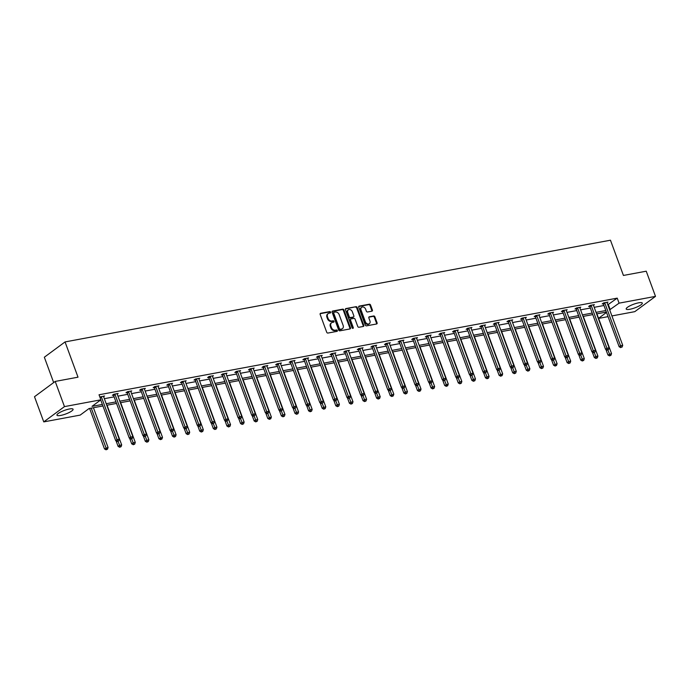 <?xml version="1.0" encoding="UTF-8"?>
<svg xmlns="http://www.w3.org/2000/svg" width="690" height="690" viewBox="0 0 690 690"><rect width="100%" height="100%" fill="white"/><g stroke="black" fill="none" stroke-linecap="round" stroke-linejoin="round"><path stroke-width="1.03" d="M330.605 312.173A0.759 0.587 53.6 0 0 329.751 311.587L320.652 313.286A1.078 0.837 53.6 0 0 320.16 314.433L326.706 332.226A1.078 0.837 53.6 0 0 327.931 333.054L337.022 331.364A0.759 0.587 53.6 0 0 336.513 329.975L335.34 330.2A3.459 2.682 53.6 0 1 331.433 327.543L330.889 326.06A3.459 2.682 53.6 0 1 331.571 322.765A3.459 2.682 53.6 0 1 332.468 322.385L333.641 322.17A0.759 0.587 53.6 0 0 333.132 320.781L331.959 321.005A3.459 2.682 53.6 0 1 328.052 318.349L327.509 316.865A3.459 2.682 53.6 0 1 328.19 313.579A3.459 2.682 53.6 0 1 329.078 313.191L330.26 312.975A0.759 0.587 53.6 0 0 330.605 312.173M330.079 313.01A0.759 0.587 53.6 0 0 329.19 312.001L320.151 313.691M336.849 331.39A0.759 0.587 53.6 0 0 335.952 330.389L334.779 330.605L335.34 330.2M333.46 322.204A0.759 0.587 53.6 0 0 332.571 321.195L331.398 321.419L331.959 321.005M629.884 309.267A8.582 1.906 -20.2 0 1 626.192 309.017A8.582 1.906 -20.2 0 1 630.082 305.756A8.582 1.906 -20.2 0 1 638.612 302.824A8.582 1.906 -20.2 0 1 642.304 303.082A8.582 1.906 -20.2 0 1 638.405 306.343A8.582 1.906 -20.2 0 1 629.884 309.267M60.651 415.44A8.582 1.906 -20.2 0 1 56.96 415.182A8.582 1.906 -20.2 0 1 60.858 411.921A8.582 1.906 -20.2 0 1 69.38 408.989A8.582 1.906 -20.2 0 1 73.071 409.248A8.582 1.906 -20.2 0 1 69.181 412.508A8.582 1.906 -20.2 0 1 60.651 415.44M371.893 311.181A1.078 0.837 53.6 0 0 372.384 310.026L370.547 305.04A1.078 0.837 53.6 0 0 369.331 304.212L359.223 306.093A1.078 0.837 53.6 0 0 358.731 307.24L365.277 325.033A1.078 0.837 53.6 0 0 366.494 325.861L376.602 323.981A1.078 0.837 53.6 0 0 377.094 322.834L374.877 316.805A1.078 0.837 53.6 0 0 373.652 315.968L369.331 316.779A1.078 0.837 53.6 0 0 368.839 317.926L369.935 320.919A2.889 2.243 53.6 0 1 369.366 323.67A2.889 2.243 53.6 0 1 365.355 321.773L361.051 310.06A2.889 2.243 53.6 0 1 361.62 307.309A2.889 2.243 53.6 0 1 365.631 309.206L366.347 311.156A1.078 0.837 53.6 0 0 367.563 311.984L371.893 311.181M102.922 405.962L89.044 408.549L80.178 415.104L43.763 421.892L34.5 396.716L55.209 381.432L78.013 377.18L65.05 341.93L610.46 240.206L623.432 275.448L646.237 271.196L655.5 296.372L634.791 311.656L611.909 315.925M55.209 381.432L64.463 406.608L100.887 399.812L92.012 406.358L102.353 404.435M607.812 304.782L617.231 298.132L99.032 394.775L100.887 399.812M617.231 298.132L619.085 303.16L655.5 296.372M343.922 310.008A1.078 0.837 53.6 0 0 342.697 309.172L332.597 311.061A1.078 0.837 53.6 0 0 332.106 312.208L338.652 330.001A1.078 0.837 53.6 0 0 339.868 330.829L349.977 328.94A1.078 0.837 53.6 0 0 350.468 327.793L343.922 310.008L343.361 310.414A1.078 0.837 53.6 0 0 342.137 309.586L332.097 311.466M345.914 308.577L356.014 306.696A1.078 0.837 53.6 0 1 357.23 307.524L363.777 325.309A1.078 0.837 53.6 0 1 363.285 326.465L358.964 327.267A1.078 0.837 53.6 0 1 357.748 326.439L355.091 319.22A1.078 0.837 53.6 0 0 353.866 318.392L351.003 318.927A1.078 0.837 53.6 0 0 350.511 320.074L353.271 327.586A0.759 0.587 53.6 0 1 352.072 327.81L345.414 309.724A1.078 0.837 53.6 0 1 345.914 308.577L345.44 308.93M43.763 421.892L64.463 406.608M65.05 341.93L44.341 357.222L53.665 382.562M608.062 316.641L598.592 318.409M598.558 318.314L606.519 312.441M609.658 309.819L619.085 303.16M106.2 403.719L115.963 401.899M119.81 401.175L129.573 399.355M133.412 398.639L143.175 396.819M147.022 396.103L156.785 394.283M160.632 393.567L170.387 391.748M174.234 391.023L183.997 389.203M187.844 388.487L197.607 386.667M201.454 385.952L211.209 384.132M215.056 383.416L224.819 381.596M228.666 380.871L238.43 379.052M242.268 378.336L252.031 376.516M255.878 375.8L265.641 373.98M269.488 373.264L279.243 371.444M283.09 370.72L292.853 368.9M296.7 368.184L306.464 366.364M310.31 365.648L320.065 363.828M323.912 363.113L333.675 361.293M337.522 360.568L347.286 358.748M351.124 358.032L360.887 356.213M364.734 355.497L374.498 353.677M378.344 352.961L388.099 351.141M391.946 350.416L401.709 348.597M405.556 347.881L415.32 346.061M419.166 345.345L428.921 343.525M432.768 342.809L442.532 340.989M446.378 340.274L456.142 338.445M459.98 337.729L469.743 335.909M473.59 335.193L483.354 333.373M487.2 332.658L496.955 330.838M500.802 330.122L510.566 328.293M514.412 327.578L524.176 325.758M528.023 325.042L537.777 323.222M541.624 322.506L551.388 320.686M555.234 319.97L564.998 318.142M568.836 317.426L578.6 315.606M582.446 314.89L592.21 313.07M596.057 312.354L605.811 310.535M606.381 312.061L596.617 313.881M592.77 314.606L583.007 316.425M579.169 317.141L569.405 318.961M565.559 319.677L555.795 321.497M551.948 322.213L542.193 324.033M538.347 324.757L528.583 326.577M524.736 327.293L514.973 329.113M511.126 329.829L501.371 331.649M497.525 332.364L487.761 334.184M483.914 334.9L474.151 336.729M470.313 337.445L460.549 339.264M456.702 339.98L446.939 341.8M443.092 342.516L433.337 344.336M429.49 345.052L419.727 346.88M415.88 347.596L406.117 349.416M402.27 350.132L392.515 351.952M388.668 352.668L378.905 354.488M375.058 355.203L365.295 357.032M361.457 357.748L351.693 359.568M347.846 360.284L338.083 362.103M334.236 362.819L324.481 364.639M320.634 365.355L310.871 367.184M307.024 367.899L297.261 369.719M293.414 370.435L283.659 372.255M279.812 372.971L270.049 374.791M266.202 375.507L256.439 377.327M252.6 378.051L242.837 379.871M238.99 380.587L229.227 382.407M225.38 383.123L215.625 384.942M211.778 385.658L202.015 387.478M198.168 388.203L188.405 390.023M184.558 390.738L174.803 392.558M170.956 393.274L161.193 395.094M157.346 395.81L147.582 397.63M143.744 398.354L133.981 400.174M130.134 400.89L120.371 402.71M116.524 403.426L106.769 405.246M608.364 304.678L610.21 309.715M104.345 398.682L114.109 396.862M117.956 396.146L127.719 394.326M131.566 393.602L141.321 391.782M145.167 391.066L154.931 389.246M158.778 388.53L168.541 386.711M172.388 385.995L182.143 384.175M185.989 383.45L195.753 381.63M199.6 380.915L209.363 379.095M213.201 378.379L222.965 376.559M226.812 375.843L236.575 374.023M240.422 373.299L250.177 371.479M254.023 370.763L263.787 368.943M267.634 368.227L277.397 366.407M281.244 365.691L290.999 363.872M294.846 363.147L304.609 361.327M308.456 360.611L318.219 358.791M322.058 358.076L331.821 356.256M335.668 355.54L345.431 353.72M349.278 352.995L359.033 351.176M362.88 350.46L372.643 348.64M376.49 347.924L386.253 346.104M390.1 345.388L399.855 343.568M403.702 342.844L413.465 341.024M417.312 340.308L427.076 338.488M430.914 337.772L440.677 335.952M444.524 335.237L454.287 333.417M458.134 332.692L467.889 330.872M471.736 330.156L481.499 328.337M485.346 327.621L495.109 325.801M498.956 325.085L508.711 323.265M512.558 322.549L522.321 320.721M526.168 320.005L535.932 318.185M539.77 317.469L549.533 315.649M553.38 314.933L563.144 313.113M566.99 312.397L576.745 310.569M580.592 309.853L590.355 308.033M594.202 307.317L603.966 305.498M603.198 303.755L602.223 303.936L603.621 302.901L607.985 302.091L607.071 302.763M589.596 306.291L588.613 306.472L590.019 305.446L594.375 304.626L593.46 305.308M575.986 308.835L575.011 309.017L576.409 307.981L580.773 307.171L579.859 307.844M562.376 311.371L561.401 311.552L562.798 310.517L567.163 309.707L566.249 310.379M548.774 313.907L547.8 314.088L549.197 313.053L553.553 312.242L552.638 312.915M535.164 316.443L534.189 316.624L535.587 315.597L539.951 314.778L539.037 315.459M521.554 318.987L520.579 319.168L521.985 318.133L526.341 317.322L525.426 317.995M507.952 321.523L506.977 321.704L508.375 320.669L512.739 319.858L511.816 320.531M494.342 324.059L493.367 324.24L494.764 323.205L499.129 322.394L498.214 323.067M480.74 326.594L479.757 326.775L481.163 325.749L485.519 324.93L484.604 325.611M467.13 329.139L466.155 329.32L467.553 328.285L471.917 327.474L471.003 328.147M453.52 331.674L452.545 331.856L453.942 330.821L458.307 330.01L457.392 330.683M439.918 334.21L438.944 334.391L440.341 333.356L444.696 332.546L443.782 333.218M426.308 336.746L425.333 336.927L426.731 335.901L431.095 335.081L430.18 335.763M412.698 339.282L411.723 339.471L413.129 338.436L417.485 337.626L416.57 338.298M399.096 341.826L398.121 342.007L399.519 340.972L403.883 340.161L402.96 340.834M385.486 344.362L384.511 344.543L385.908 343.508L390.273 342.697L389.358 343.37M371.884 346.898L370.901 347.079L372.307 346.052L376.662 345.233L375.748 345.914M358.274 349.433L357.299 349.623L358.697 348.588L363.061 347.777L362.147 348.45M344.664 351.978L343.689 352.159L345.086 351.124L349.451 350.313L348.536 350.986M331.062 354.513L330.087 354.695L331.485 353.66L335.84 352.849L334.926 353.522M317.452 357.049L316.477 357.23L317.874 356.204L322.239 355.385L321.324 356.066M303.841 359.585L302.867 359.775L304.273 358.74L308.628 357.92L307.714 358.602M290.24 362.129L289.265 362.31L290.663 361.275L295.027 360.465L294.104 361.137M276.63 364.665L275.655 364.846L277.052 363.811L281.416 363L280.502 363.673M263.028 367.201L262.045 367.382L263.451 366.356L267.806 365.536L266.892 366.218M249.418 369.737L248.443 369.926L249.84 368.891L254.205 368.072L253.29 368.753M235.808 372.281L234.833 372.462L236.23 371.427L240.594 370.616L239.68 371.289M222.206 374.817L221.231 374.998L222.629 373.963L226.984 373.152L226.07 373.825M208.596 377.352L207.621 377.534L209.018 376.507L213.383 375.688L212.468 376.369M194.985 379.888L194.011 380.078L195.417 379.043L199.772 378.224L198.858 378.905M181.384 382.433L180.409 382.614L181.806 381.579L186.171 380.768L185.248 381.441M167.774 384.968L166.799 385.149L168.196 384.114L172.56 383.304L171.646 383.976M154.172 387.504L153.189 387.685L154.595 386.65L158.95 385.839L158.036 386.521M140.562 390.04L139.587 390.221L140.984 389.195L145.349 388.375L144.434 389.057M126.951 392.584L125.977 392.765L127.374 391.73L131.738 390.92L130.824 391.592M113.35 395.12L112.375 395.301L113.772 394.266L118.128 393.455L117.214 394.128M99.86 397.035L104.526 395.991L103.612 396.664M328.19 313.579L327.629 313.993A3.459 2.682 53.6 0 0 326.948 317.279L327.509 316.865M331.398 321.419A3.459 2.682 53.6 0 1 327.491 318.763L326.948 317.279M331.571 322.765L331.019 323.179A3.459 2.682 53.6 0 0 330.329 326.474L330.889 326.06M334.779 330.605A3.459 2.682 53.6 0 1 330.872 327.957L330.329 326.474M349.916 328.957A1.078 0.837 53.6 0 0 349.908 328.207L343.361 310.414M334.046 312.268A0.759 0.587 53.6 0 0 333.701 313.07L339.446 328.69A0.759 0.587 53.6 0 0 340.299 329.268L341.541 329.035A3.459 2.682 53.6 0 0 342.438 328.656A3.459 2.682 53.6 0 0 343.12 325.361L339.195 314.692A3.459 2.682 53.6 0 0 335.288 312.035L334.046 312.268M333.486 312.682A0.759 0.587 53.6 0 0 333.141 313.484L333.701 313.07M342.438 328.656L341.878 329.07A3.459 2.682 53.6 0 1 340.989 329.449L339.747 329.682A0.759 0.587 53.6 0 1 338.894 329.104L333.141 313.484M345.414 308.982L356.014 306.696M363.225 326.474A1.078 0.837 53.6 0 0 363.216 325.723L356.67 307.938A1.078 0.837 53.6 0 0 355.454 307.102M350.442 319.341A1.078 0.837 53.6 0 0 349.951 320.488L352.711 328L353.271 327.586M352.331 311.733A2.889 2.243 53.6 0 0 348.329 309.836A2.889 2.243 53.6 0 0 347.751 312.587L349.269 316.719A1.078 0.837 53.6 0 0 350.494 317.547L353.358 317.012A1.078 0.837 53.6 0 0 353.849 315.865L352.331 311.733M348.329 309.836L347.769 310.25A2.889 2.243 53.6 0 0 347.191 313.001L347.751 312.587M353.271 317.072A1.078 0.837 53.6 0 1 352.797 317.426L349.934 317.961A1.078 0.837 53.6 0 1 348.709 317.133L347.191 313.001M361.62 307.309L361.06 307.723A2.889 2.243 53.6 0 0 360.49 310.474L361.051 310.06M369.366 323.67L368.805 324.084A2.889 2.243 53.6 0 1 364.794 322.187L360.49 310.474M376.542 323.99A1.078 0.837 53.6 0 0 376.533 323.239L374.316 317.21A1.078 0.837 53.6 0 0 373.092 316.382L368.831 317.184M371.832 311.19A1.078 0.837 53.6 0 0 371.824 310.44L369.987 305.454A1.078 0.837 53.6 0 0 368.771 304.626L358.722 306.498M89.605 408.446L104.492 448.914L108.071 447.474L93.443 407.73M91.27 408.135L106.605 449.38L106.044 449.794L107.476 449.216L106.605 449.38M108.071 447.474L107.476 449.216M106.044 449.794L104.492 448.914M100.706 399.941L115.687 440.651L117.084 439.625L101.447 397.13A1.104 0.854 53.6 0 0 101.249 396.759L101.137 396.621M117.8 441.117L118.671 440.953L117.8 441.117L117.084 439.625L119.267 439.211L103.629 396.716A1.104 0.854 53.6 0 1 103.552 396.327L103.552 396.172M115.687 440.651L117.24 441.531M118.671 440.953L119.267 439.211M116.075 440.876L118.102 446.378L119.499 445.343L121.682 444.938L107.054 405.194M118.042 441.384L120.215 446.844L119.655 447.258L121.086 446.68L120.215 446.844M121.682 444.938L121.086 446.68M119.655 447.258L118.102 446.378M129.677 438.34L131.704 443.843L133.101 442.808L135.283 442.402L120.664 402.658M131.643 438.849L133.817 444.308L133.265 444.722L134.697 444.144L133.817 444.308M135.283 442.402L134.697 444.144M133.265 444.722L131.704 443.843M115.058 394.585L113.652 395.62L129.289 438.115L130.686 437.081L115.058 394.585A1.104 0.854 53.6 0 0 114.85 394.223L114.747 394.085M131.402 438.581L132.273 438.417L131.402 438.581L130.686 437.081L132.868 436.675L117.231 394.18A1.104 0.854 53.6 0 1 117.162 393.792L117.153 393.636M113.652 395.62A1.104 0.854 53.6 0 0 113.453 395.258L113.082 394.775M129.289 438.115L130.841 438.995M132.273 438.417L132.868 436.675M128.659 392.049L127.262 393.084L142.899 435.58L144.296 434.545L128.659 392.049A1.104 0.854 53.6 0 0 128.461 391.687L128.357 391.549M145.012 436.046L145.883 435.882L145.012 436.046L144.296 434.545L146.478 434.139L130.841 391.644A1.104 0.854 53.6 0 1 130.764 391.256L130.764 391.101M127.262 393.084A1.104 0.854 53.6 0 0 127.064 392.722L126.693 392.239M142.899 435.58L144.452 436.46M145.883 435.882L146.478 434.139M143.287 435.795L145.314 441.307L146.711 440.272L148.893 439.866L134.265 400.114M145.254 436.304L147.427 441.764L146.867 442.178L148.298 441.609L147.427 441.764M148.893 439.866L148.298 441.609M146.867 442.178L145.314 441.307M142.269 389.514L140.872 390.549L156.501 433.044L157.907 432.009L142.269 389.514A1.104 0.854 53.6 0 0 142.062 389.151L141.959 389.013M158.622 433.501L159.494 433.346L158.622 433.501L157.907 432.009L160.08 431.604L144.452 389.108A1.104 0.854 53.6 0 1 144.374 388.72L144.374 388.565M140.872 390.549A1.104 0.854 53.6 0 0 140.665 390.178L140.294 389.703M156.501 433.044L158.062 433.915M159.494 433.346L160.08 431.604M156.897 433.26L158.916 438.762L162.495 437.331L147.876 397.578M158.864 433.769L161.037 439.228L160.477 439.642L161.909 439.064L161.037 439.228M162.495 437.331L161.909 439.064M160.477 439.642L158.916 438.762M155.871 386.978L154.474 388.004L170.111 430.5L171.508 429.473L155.871 386.978A1.104 0.854 53.6 0 0 155.673 386.607L155.569 386.469M172.224 430.965L173.095 430.802L172.224 430.965L171.508 429.473L173.69 429.059L158.053 386.564A1.104 0.854 53.6 0 1 157.984 386.184L157.976 386.021M154.474 388.004A1.104 0.854 53.6 0 0 154.275 387.642L153.905 387.159M170.111 430.5L171.663 431.379M173.095 430.802L173.69 429.059M170.499 430.724L172.526 436.227L173.923 435.192L176.105 434.786L161.486 395.042M172.466 431.233L174.639 436.692L174.078 437.106L175.51 436.529L174.639 436.692M176.105 434.786L175.51 436.529M174.078 437.106L172.526 436.227M169.481 384.434L168.084 385.469L183.721 427.964L185.118 426.929L169.481 384.434A1.104 0.854 53.6 0 0 169.283 384.071L169.171 383.933M185.834 428.43L186.705 428.266L185.834 428.43L185.118 426.929L187.3 426.524L171.663 384.028A1.104 0.854 53.6 0 1 171.586 383.64L171.586 383.485M168.084 385.469A1.104 0.854 53.6 0 0 167.886 385.106L167.515 384.623M183.721 427.964L185.274 428.844M186.705 428.266L187.3 426.524M184.109 428.188L186.136 433.691L187.533 432.656L189.716 432.251L175.088 392.507M186.076 428.697L188.249 434.157L187.689 434.571L189.12 433.993L188.249 434.157M189.716 432.251L189.12 433.993M187.689 434.571L186.136 433.691M183.091 381.898L181.686 382.933L197.323 425.428L198.72 424.393L183.091 381.898A1.104 0.854 53.6 0 0 182.885 381.536L182.781 381.398M199.436 425.894L200.316 425.73L199.436 425.894L198.72 424.393L200.902 423.988L185.274 381.492A1.104 0.854 53.6 0 1 185.196 381.104L185.187 380.949M181.686 382.933A1.104 0.854 53.6 0 0 181.487 382.571L181.116 382.088M197.323 425.428L198.884 426.308M200.316 425.73L200.902 423.988M197.711 425.644L199.738 431.155L201.144 430.12L203.317 429.715L188.698 389.962M199.677 426.153L201.859 431.612L201.299 432.026L202.731 431.457L201.859 431.612M203.317 429.715L202.731 431.457M201.299 432.026L199.738 431.155M196.693 379.362L195.296 380.397L210.933 422.892L212.33 421.857L196.693 379.362A1.104 0.854 53.6 0 0 196.495 379L196.391 378.862M213.046 423.349L213.917 423.194L213.046 423.349L212.33 421.857L214.512 421.452L198.875 378.957A1.104 0.854 53.6 0 1 198.798 378.569L198.798 378.413M195.296 380.397A1.104 0.854 53.6 0 0 195.097 380.026L194.727 379.552M210.933 422.892L212.486 423.764M213.917 423.194L214.512 421.452M211.321 423.108L213.348 428.611L214.745 427.584L216.927 427.179L202.299 387.426M213.288 423.617L215.461 429.077L214.901 429.49L216.332 428.913L215.461 429.077M216.927 427.179L216.332 428.913M214.901 429.49L213.348 428.611M210.303 376.826L208.906 377.853L224.543 420.348L225.94 419.322L210.303 376.826A1.104 0.854 53.6 0 0 210.105 376.455L209.993 376.317M226.656 420.814L227.528 420.65L226.656 420.814L225.94 419.322L228.123 418.908L212.486 376.412A1.104 0.854 53.6 0 1 212.408 376.033L212.408 375.869M208.906 377.853A1.104 0.854 53.6 0 0 208.699 377.49L208.337 377.007M224.543 420.348L226.096 421.228M227.528 420.65L228.123 418.908M224.931 420.572L226.958 426.075L228.356 425.04L230.538 424.635L215.91 384.891M226.898 421.081L229.071 426.541L228.511 426.955L229.943 426.377L229.071 426.541M230.538 424.635L229.943 426.377M228.511 426.955L226.958 426.075M238.533 418.037L240.56 423.539L241.957 422.504L244.139 422.099L229.52 382.355M240.499 418.545L242.673 424.005L242.121 424.419L243.553 423.841L242.673 424.005M244.139 422.099L243.553 423.841M242.121 424.419L240.56 423.539M252.143 415.492L254.17 421.004L255.567 419.969L257.75 419.563L243.121 379.811M254.11 416.001L256.283 421.469L255.723 421.875L257.154 421.305L256.283 421.469M257.75 419.563L257.154 421.305M255.723 421.875L254.17 421.004M265.754 412.956L267.772 418.459L271.351 417.027L256.732 377.275M267.72 413.465L269.894 418.925L269.333 419.339L270.765 418.761L269.894 418.925M271.351 417.027L270.765 418.761M269.333 419.339L267.772 418.459M279.355 410.421L281.382 415.923L282.779 414.888L284.961 414.483L270.342 374.739M281.322 410.93L283.495 416.389L282.935 416.803L284.366 416.225L283.495 416.389M284.961 414.483L284.366 416.225M282.935 416.803L281.382 415.923M292.965 407.885L294.992 413.388L296.389 412.353L298.572 411.947L283.944 372.203M294.932 408.394L297.105 413.853L296.545 414.267L297.977 413.69L297.105 413.853M298.572 411.947L297.977 413.69M296.545 414.267L294.992 413.388M306.567 405.341L308.594 410.852L310 409.817L312.173 409.412L297.554 369.668M308.534 405.849L310.716 411.318L310.155 411.723L311.587 411.154L310.716 411.318M312.173 409.412L311.587 411.154M310.155 411.723L308.594 410.852M320.177 402.805L322.204 408.308L323.601 407.281L325.784 406.876L311.156 367.123M322.144 403.314L324.317 408.773L323.757 409.187L325.188 408.609L324.317 408.773M325.784 406.876L325.188 408.609M323.757 409.187L322.204 408.308M333.788 400.269L335.814 405.772L337.212 404.737L339.394 404.331L324.766 364.587M335.754 400.778L337.928 406.238L337.367 406.652L338.799 406.074L337.928 406.238M339.394 404.331L338.799 406.074M337.367 406.652L335.814 405.772M347.389 397.733L349.416 403.236L350.813 402.201L352.995 401.796L338.376 362.052M349.356 398.242L351.529 403.702L350.977 404.116L352.409 403.538L351.529 403.702M352.995 401.796L352.409 403.538M350.977 404.116L349.416 403.236M223.914 374.282L222.508 375.317L238.145 417.812L239.542 416.777L223.914 374.282A1.104 0.854 53.6 0 0 223.707 373.92L223.603 373.782M240.258 418.278L241.129 418.114L240.258 418.278L239.542 416.777L241.724 416.372L226.087 373.877A1.104 0.854 53.6 0 1 226.018 373.488L226.01 373.333M222.508 375.317A1.104 0.854 53.6 0 0 222.309 374.955L221.939 374.472M238.145 417.812L239.697 418.692M241.129 418.114L241.724 416.372M237.515 371.746L236.118 372.781L251.755 415.277L253.152 414.241L237.515 371.746A1.104 0.854 53.6 0 0 237.317 371.384L237.213 371.246M253.868 415.742L254.739 415.578L253.868 415.742L253.152 414.241L255.335 413.836L239.697 371.341A1.104 0.854 53.6 0 1 239.62 370.953L239.62 370.797M236.118 372.781A1.104 0.854 53.6 0 0 235.92 372.419L235.549 371.936M251.755 415.277L253.308 416.156M254.739 415.578L255.335 413.836M251.126 369.21L249.728 370.245L265.357 412.741L266.763 411.706L251.126 369.21A1.104 0.854 53.6 0 0 250.919 368.848L250.815 368.71M267.478 413.198L268.35 413.043L267.478 413.198L266.763 411.706L268.936 411.3L253.308 368.805A1.104 0.854 53.6 0 1 253.23 368.417L253.23 368.262M249.728 370.245A1.104 0.854 53.6 0 0 249.521 369.875L249.15 369.4M265.357 412.741L266.918 413.612M268.35 413.043L268.936 411.3M264.727 366.675L263.33 367.701L278.967 410.196L280.364 409.17L264.727 366.675A1.104 0.854 53.6 0 0 264.529 366.304L264.425 366.166M281.08 410.662L281.951 410.498L281.08 410.662L280.364 409.17L282.546 408.765L266.909 366.269A1.104 0.854 53.6 0 1 266.84 365.881L266.832 365.717M263.33 367.701A1.104 0.854 53.6 0 0 263.132 367.339L262.761 366.856M278.967 410.196L280.52 411.076M281.951 410.498L282.546 408.765M278.337 364.13L276.94 365.165L292.577 407.661L293.974 406.626L278.337 364.13A1.104 0.854 53.6 0 0 278.139 363.768L278.027 363.63M294.69 408.126L295.562 407.963L294.69 408.126L293.974 406.626L296.157 406.22L280.52 363.725A1.104 0.854 53.6 0 1 280.442 363.337L280.442 363.182M276.94 365.165A1.104 0.854 53.6 0 0 276.742 364.803L276.371 364.32M292.577 407.661L294.13 408.54M295.562 407.963L296.157 406.22M291.948 361.595L290.542 362.63L306.179 405.125L307.576 404.09L291.948 361.595A1.104 0.854 53.6 0 0 291.741 361.232L291.637 361.094M308.292 405.591L309.172 405.427L308.292 405.591L307.576 404.09L309.758 403.685L294.13 361.189A1.104 0.854 53.6 0 1 294.052 360.801L294.044 360.646M290.542 362.63A1.104 0.854 53.6 0 0 290.343 362.267L289.973 361.784M306.179 405.125L307.74 406.005M309.172 405.427L309.758 403.685M305.549 359.059L304.152 360.094L319.789 402.589L321.186 401.554L305.549 359.059A1.104 0.854 53.6 0 0 305.351 358.697L305.247 358.559M321.902 403.046L322.773 402.891L321.902 403.046L321.186 401.554L323.369 401.149L307.731 358.653A1.104 0.854 53.6 0 1 307.654 358.265L307.654 358.11M304.152 360.094A1.104 0.854 53.6 0 0 303.954 359.723L303.583 359.248M319.789 402.589L321.342 403.46M322.773 402.891L323.369 401.149M319.16 356.523L317.762 357.549L333.399 400.045L334.797 399.018L319.16 356.523A1.104 0.854 53.6 0 0 318.961 356.152L318.849 356.014M335.513 400.511L336.384 400.347L335.513 400.511L334.797 399.018L336.979 398.613L321.342 356.118A1.104 0.854 53.6 0 1 321.264 355.73L321.264 355.566M317.762 357.549A1.104 0.854 53.6 0 0 317.555 357.187L317.193 356.704M333.399 400.045L334.952 400.925M336.384 400.347L336.979 398.613M332.77 353.979L331.364 355.014L347.001 397.509L348.398 396.474L332.77 353.979A1.104 0.854 53.6 0 0 332.563 353.616L332.459 353.478M349.114 397.975L349.985 397.811L349.114 397.975L348.398 396.474L350.58 396.069L334.943 353.573A1.104 0.854 53.6 0 1 334.874 353.185L334.866 353.03M331.364 355.014A1.104 0.854 53.6 0 0 331.166 354.651L330.795 354.168M347.001 397.509L348.554 398.389M349.985 397.811L350.58 396.069M346.371 351.443L344.974 352.478L360.611 394.973L362.009 393.938L346.371 351.443A1.104 0.854 53.6 0 0 346.173 351.081L346.07 350.943M362.724 395.439L363.596 395.275L362.724 395.439L362.009 393.938L364.191 393.533L348.554 351.038A1.104 0.854 53.6 0 1 348.476 350.649L348.476 350.494M344.974 352.478A1.104 0.854 53.6 0 0 344.776 352.116L344.405 351.633M360.611 394.973L362.164 395.853M363.596 395.275L364.191 393.533M360.999 395.189L363.026 400.7L364.423 399.665L366.606 399.26L351.978 359.516M362.966 395.698L365.139 401.166L364.579 401.571L366.011 401.002L365.139 401.166M366.606 399.26L366.011 401.002M364.579 401.571L363.026 400.7M359.982 348.907L358.584 349.942L374.213 392.438L375.619 391.403L359.982 348.907A1.104 0.854 53.6 0 0 359.775 348.545L359.671 348.407M376.335 392.903L377.206 392.739L376.335 392.903L375.619 391.403L377.792 390.997L362.164 348.502A1.104 0.854 53.6 0 1 362.086 348.114L362.086 347.958M358.584 349.942A1.104 0.854 53.6 0 0 358.377 349.571L358.007 349.097M374.213 392.438L375.774 393.309M377.206 392.739L377.792 390.997M374.61 392.653L376.628 398.165L378.034 397.13L380.207 396.724L365.588 356.971M376.576 393.162L378.75 398.622L378.189 399.036L379.621 398.458L378.75 398.622M380.207 396.724L379.621 398.458M378.189 399.036L376.628 398.165M373.583 346.371L372.186 347.398L387.823 389.893L389.22 388.867L373.583 346.371A1.104 0.854 53.6 0 0 373.385 346.001L373.281 345.863M389.936 390.359L390.807 390.195L389.936 390.359L389.22 388.867L391.403 388.461L375.765 345.966A1.104 0.854 53.6 0 1 375.696 345.578L375.688 345.414M372.186 347.398A1.104 0.854 53.6 0 0 371.988 347.036L371.617 346.553M387.823 389.893L389.376 390.773M390.807 390.195L391.403 388.461M388.211 390.117L390.238 395.62L393.818 394.18L379.198 354.436M390.178 390.626L392.351 396.086L391.791 396.5L393.222 395.922L392.351 396.086M393.818 394.18L393.222 395.922M391.791 396.5L390.238 395.62M387.194 343.827L385.796 344.862L401.433 387.357L402.831 386.322L387.194 343.827A1.104 0.854 53.6 0 0 386.995 343.465L386.883 343.327M403.547 387.823L404.418 387.659L403.547 387.823L402.831 386.322L405.013 385.917L389.376 343.422A1.104 0.854 53.6 0 1 389.298 343.034L389.298 342.878M385.796 344.862A1.104 0.854 53.6 0 0 385.598 344.5L385.227 344.017M401.433 387.357L402.986 388.237M404.418 387.659L405.013 385.917M401.822 387.582L403.848 393.084L405.246 392.049L407.428 391.644L392.8 351.9M403.788 388.091L405.962 393.55L405.401 393.964L406.833 393.386L405.962 393.55M407.428 391.644L406.833 393.386M405.401 393.964L403.848 393.084M400.804 341.291L399.398 342.326L415.035 384.822L416.432 383.787L400.804 341.291A1.104 0.854 53.6 0 0 400.597 340.929L400.493 340.791M417.148 385.287L418.028 385.123L417.148 385.287L416.432 383.787L418.614 383.381L402.986 340.886A1.104 0.854 53.6 0 1 402.908 340.498L402.9 340.343M399.398 342.326A1.104 0.854 53.6 0 0 399.2 341.964L398.829 341.481M415.035 384.822L416.596 385.701M418.028 385.123L418.614 383.381M415.423 385.037L417.45 390.549L418.856 389.514L421.029 389.108L406.41 349.364M417.39 385.546L419.572 391.014L419.011 391.42L420.443 390.851L419.572 391.014M421.029 389.108L420.443 390.851M419.011 391.42L417.45 390.549M414.405 338.755L413.008 339.791L428.645 382.286L430.043 381.251L414.405 338.755A1.104 0.854 53.6 0 0 414.207 338.393L414.104 338.255M430.758 382.752L431.63 382.588L430.758 382.752L430.043 381.251L432.225 380.846L416.588 338.35A1.104 0.854 53.6 0 1 416.51 337.962L416.51 337.807M413.008 339.791A1.104 0.854 53.6 0 0 412.81 339.428L412.439 338.945M428.645 382.286L430.198 383.157M431.63 382.588L432.225 380.846M429.033 382.502L431.06 388.013L432.457 386.978L434.64 386.572L420.012 346.82M431 383.01L433.173 388.47L432.613 388.884L434.045 388.306L433.173 388.47M434.64 386.572L434.045 388.306M432.613 388.884L431.06 388.013M428.016 336.22L426.618 337.246L442.256 379.741L443.653 378.715L428.016 336.22A1.104 0.854 53.6 0 0 427.817 335.858L427.705 335.711M444.369 380.207L445.24 380.043L444.369 380.207L443.653 378.715L445.835 378.31L430.198 335.814A1.104 0.854 53.6 0 1 430.12 335.426L430.12 335.262M426.618 337.246A1.104 0.854 53.6 0 0 426.411 336.884L426.049 336.401M442.256 379.741L443.808 380.621M445.24 380.043L445.835 378.31M442.644 379.966L444.671 385.469L448.25 384.028L433.622 344.284M444.61 380.475L446.784 385.934L446.223 386.348L447.655 385.77L446.784 385.934M448.25 384.028L447.655 385.77M446.223 386.348L444.671 385.469M441.626 333.675L440.22 334.71L455.857 377.206L457.254 376.171L441.626 333.675A1.104 0.854 53.6 0 0 441.419 333.313L441.315 333.175M457.97 377.672L458.841 377.508L457.97 377.672L457.254 376.171L459.436 375.765L443.799 333.27A1.104 0.854 53.6 0 1 443.73 332.882L443.722 332.727M440.22 334.71A1.104 0.854 53.6 0 0 440.022 334.348L439.651 333.865M455.857 377.206L457.41 378.086M458.841 377.508L459.436 375.765M456.245 377.43L458.272 382.933L459.669 381.898L461.852 381.492L447.232 341.748M458.212 377.939L460.385 383.399L459.833 383.812L461.265 383.235L460.385 383.399M461.852 381.492L461.265 383.235M459.833 383.812L458.272 382.933M469.856 374.886L471.882 380.397L473.28 379.362L475.462 378.957L460.834 339.213M471.822 375.395L473.995 380.863L473.435 381.277L474.867 380.699L473.995 380.863M475.462 378.957L474.867 380.699M473.435 381.277L471.882 380.397M483.466 372.35L485.484 377.861L486.89 376.826L489.063 376.421L474.444 336.668M485.432 372.859L487.606 378.318L487.045 378.732L488.477 378.155L487.606 378.318M489.063 376.421L488.477 378.155M487.045 378.732L485.484 377.861M497.067 369.814L499.094 375.317L502.674 373.877L488.054 334.132M499.034 370.323L501.207 375.783L500.647 376.197L502.079 375.619L501.207 375.783M502.674 373.877L502.079 375.619M500.647 376.197L499.094 375.317M510.678 367.278L512.705 372.781L514.102 371.746L516.284 371.341L501.656 331.597M512.644 367.787L514.818 373.247L514.257 373.661L515.689 373.083L514.818 373.247M516.284 371.341L515.689 373.083M514.257 373.661L512.705 372.781M524.279 364.734L526.306 370.245L527.712 369.21L529.886 368.805L515.266 329.061M526.246 365.243L528.428 370.711L527.867 371.125L529.299 370.547L528.428 370.711M529.886 368.805L529.299 370.547M527.867 371.125L526.306 370.245M537.889 362.198L539.916 367.71L541.314 366.675L543.496 366.269L528.868 326.517M539.856 362.707L542.03 368.167L541.469 368.581L542.901 368.012L542.03 368.167M543.496 366.269L542.901 368.012M541.469 368.581L539.916 367.71M551.5 359.663L553.527 365.165L557.106 363.725L542.478 323.981M553.466 360.171L555.64 365.631L555.079 366.045L556.511 365.467L555.64 365.631M557.106 363.725L556.511 365.467M555.079 366.045L553.527 365.165M565.101 357.127L567.128 362.63L568.525 361.595L570.708 361.189L556.088 321.445M567.068 357.636L569.241 363.095L568.689 363.509L570.121 362.931L569.241 363.095M570.708 361.189L570.121 362.931M568.689 363.509L567.128 362.63M578.712 354.591L580.739 360.094L582.136 359.059L584.318 358.653L569.69 318.909M580.678 355.091L582.852 360.56L582.291 360.974L583.723 360.396L582.852 360.56M584.318 358.653L583.723 360.396M582.291 360.974L580.739 360.094M455.227 331.14L453.83 332.175L469.467 374.67L470.865 373.635L455.227 331.14A1.104 0.854 53.6 0 0 455.029 330.777L454.926 330.639M471.581 375.136L472.452 374.972L471.581 375.136L470.865 373.635L473.047 373.23L457.41 330.734A1.104 0.854 53.6 0 1 457.332 330.346L457.332 330.191M453.83 332.175A1.104 0.854 53.6 0 0 453.632 331.812L453.261 331.329M469.467 374.67L471.02 375.55M472.452 374.972L473.047 373.23M468.838 328.604L467.441 329.639L483.069 372.134L484.475 371.099L468.838 328.604A1.104 0.854 53.6 0 0 468.631 328.242L468.527 328.104M485.191 372.6L486.062 372.436L485.191 372.6L484.475 371.099L486.648 370.694L471.02 328.199A1.104 0.854 53.6 0 1 470.942 327.81L470.942 327.655M467.441 329.639A1.104 0.854 53.6 0 0 467.234 329.277L466.863 328.794M483.069 372.134L484.63 373.005M486.062 372.436L486.648 370.694M482.439 326.068L481.042 327.103L496.679 369.599L498.077 368.564L482.439 326.068A1.104 0.854 53.6 0 0 482.241 325.706L482.138 325.568M498.792 370.056L499.664 369.892L498.792 370.056L498.077 368.564L500.259 368.158L484.622 325.663A1.104 0.854 53.6 0 1 484.553 325.275L484.544 325.111M481.042 327.103A1.104 0.854 53.6 0 0 480.844 326.732L480.473 326.249M496.679 369.599L498.232 370.47M499.664 369.892L500.259 368.158M496.05 323.532L494.652 324.559L510.29 367.054L511.687 366.028L496.05 323.532A1.104 0.854 53.6 0 0 495.851 323.162L495.739 323.024M512.403 367.52L513.274 367.356L512.403 367.52L511.687 366.028L513.869 365.614L498.232 323.118A1.104 0.854 53.6 0 1 498.154 322.73L498.154 322.575M494.652 324.559A1.104 0.854 53.6 0 0 494.454 324.197L494.083 323.714M510.29 367.054L511.842 367.934M513.274 367.356L513.869 365.614M509.66 320.988L508.254 322.023L523.891 364.518L525.288 363.483L509.66 320.988A1.104 0.854 53.6 0 0 509.453 320.626L509.349 320.488M526.004 364.984L526.884 364.82L526.004 364.984L525.288 363.483L527.471 363.078L511.842 320.583A1.104 0.854 53.6 0 1 511.764 320.195L511.756 320.039M508.254 322.023A1.104 0.854 53.6 0 0 508.056 321.661L507.685 321.178M523.891 364.518L525.452 365.398M526.884 364.82L527.471 363.078M523.261 318.452L521.864 319.487L537.501 361.983L538.899 360.948L523.261 318.452A1.104 0.854 53.6 0 0 523.063 318.09L522.96 317.952M539.615 362.448L540.486 362.285L539.615 362.448L538.899 360.948L541.081 360.542L525.444 318.047A1.104 0.854 53.6 0 1 525.366 317.659L525.366 317.504M521.864 319.487A1.104 0.854 53.6 0 0 521.666 319.125L521.295 318.642M537.501 361.983L539.054 362.854M540.486 362.285L541.081 360.542M536.872 315.916L535.475 316.952L551.112 359.447L552.509 358.412L536.872 315.916A1.104 0.854 53.6 0 0 536.673 315.554L536.561 315.416M553.225 359.904L554.096 359.74L553.225 359.904L552.509 358.412L554.691 358.007L539.054 315.511A1.104 0.854 53.6 0 1 538.976 315.123L538.976 314.959M535.475 316.952A1.104 0.854 53.6 0 0 535.268 316.581L534.905 316.098M551.112 359.447L552.664 360.318M554.096 359.74L554.691 358.007M550.482 313.381L549.076 314.407L564.713 356.903L566.111 355.876L550.482 313.381A1.104 0.854 53.6 0 0 550.275 313.01L550.172 312.872M566.826 357.368L567.698 357.204L566.826 357.368L566.111 355.876L568.293 355.462L552.656 312.967A1.104 0.854 53.6 0 1 552.587 312.579L552.578 312.423M549.076 314.407A1.104 0.854 53.6 0 0 548.878 314.045L548.507 313.562M564.713 356.903L566.266 357.782M567.698 357.204L568.293 355.462M564.084 310.836L562.686 311.871L578.323 354.367L579.721 353.332L564.084 310.836A1.104 0.854 53.6 0 0 563.885 310.474L563.782 310.336M580.437 354.832L581.308 354.669L580.437 354.832L579.721 353.332L581.903 352.926L566.266 310.431A1.104 0.854 53.6 0 1 566.188 310.043L566.188 309.888M562.686 311.871A1.104 0.854 53.6 0 0 562.488 311.509L562.117 311.026M578.323 354.367L579.876 355.247M581.308 354.669L581.903 352.926M577.694 308.301L576.297 309.336L591.925 351.831L593.331 350.796L577.694 308.301A1.104 0.854 53.6 0 0 577.487 307.938L577.383 307.8M594.047 352.297L594.918 352.133L594.047 352.297L593.331 350.796L595.505 350.391L579.876 307.895A1.104 0.854 53.6 0 1 579.798 307.507L579.798 307.352M576.297 309.336A1.104 0.854 53.6 0 0 576.09 308.973L575.719 308.49M591.925 351.831L593.486 352.702M594.918 352.133L595.505 350.391M592.322 352.047L594.34 357.558L595.746 356.523L597.92 356.118L583.3 316.365M594.288 352.555L596.462 358.015L595.901 358.429L597.333 357.86L596.462 358.015M597.92 356.118L597.333 357.86M595.901 358.429L594.34 357.558M591.295 305.765L589.898 306.8L605.535 349.295L606.933 348.26L591.295 305.765A1.104 0.854 53.6 0 0 591.097 305.403L590.994 305.265M607.649 349.752L608.52 349.589L607.649 349.752L606.933 348.26L609.115 347.855L593.478 305.36A1.104 0.854 53.6 0 1 593.409 304.971L593.4 304.808M589.898 306.8A1.104 0.854 53.6 0 0 589.7 306.429L589.329 305.946M605.535 349.295L607.088 350.166M608.52 349.589L609.115 347.855M605.923 349.511L607.95 355.014L611.53 353.573L596.91 313.829M607.89 350.02L610.064 355.479L609.503 355.893L610.935 355.315L610.064 355.479M611.53 353.573L610.935 355.315M609.503 355.893L607.95 355.014M604.906 303.229L603.509 304.255L619.146 346.751L620.543 345.724L604.906 303.229A1.104 0.854 53.6 0 0 604.707 302.858L604.595 302.72M621.259 347.217L622.13 347.053L621.259 347.217L620.543 345.724L622.725 345.311L607.088 302.815A1.104 0.854 53.6 0 1 607.01 302.427L607.01 302.272M603.509 304.255A1.104 0.854 53.6 0 0 603.31 303.893L602.939 303.41M619.146 346.751L620.698 347.631M622.13 347.053L622.725 345.311M329.19 312.001L329.751 311.587M335.952 330.389L336.513 329.975M332.571 321.195L333.132 320.781M327.491 318.763L328.052 318.349M330.872 327.957L331.433 327.543M320.177 313.639L320.652 313.286M349.908 328.207L350.468 327.793M332.123 311.406L332.597 311.061M342.137 309.586L342.697 309.172M338.894 329.104L339.446 328.69M339.747 329.682L340.299 329.268M340.989 329.449L341.541 329.035M356.67 307.938L357.23 307.524M363.216 325.723L363.777 325.309M349.951 320.488L350.511 320.074M348.709 317.133L349.269 316.719M349.934 317.961L350.494 317.547M352.797 317.426L353.358 317.012M364.794 322.187L365.355 321.773M368.857 317.124L369.331 316.779M373.092 316.382L373.652 315.968M374.316 317.21L374.877 316.805M376.533 323.239L377.094 322.834M358.748 306.446L359.223 306.093M368.771 304.626L369.331 304.212M369.987 305.454L370.547 305.04M371.824 310.44L372.384 310.026M101.447 397.13L100.223 398.027M101.249 396.759L100.076 397.621M114.85 394.223L113.453 395.258M128.461 391.687L127.064 392.722M142.062 389.151L140.665 390.178M155.673 386.607L154.275 387.642M169.283 384.071L167.886 385.106M182.885 381.536L181.487 382.571M196.495 379L195.097 380.026M210.105 376.455L208.699 377.49M223.707 373.92L222.309 374.955M237.317 371.384L235.92 372.419M250.919 368.848L249.521 369.875M264.529 366.304L263.132 367.339M278.139 363.768L276.742 364.803M291.741 361.232L290.343 362.267M305.351 358.697L303.954 359.723M318.961 356.152L317.555 357.187M332.563 353.616L331.166 354.651M346.173 351.081L344.776 352.116M359.775 348.545L358.377 349.571M373.385 346.001L371.988 347.036M386.995 343.465L385.598 344.5M400.597 340.929L399.2 341.964M414.207 338.393L412.81 339.428M427.817 335.858L426.411 336.884M441.419 333.313L440.022 334.348M455.029 330.777L453.632 331.812M468.631 328.242L467.234 329.277M482.241 325.706L480.844 326.732M495.851 323.162L494.454 324.197M509.453 320.626L508.056 321.661M523.063 318.09L521.666 319.125M536.673 315.554L535.268 316.581M550.275 313.01L548.878 314.045M563.885 310.474L562.488 311.509M577.487 307.938L576.09 308.973M591.097 305.403L589.7 306.429M604.707 302.858L603.31 303.893M333.296 312.768L333.856 312.354M350.166 319.461L350.727 319.047M353.082 317.305L353.634 316.891"/></g></svg>
